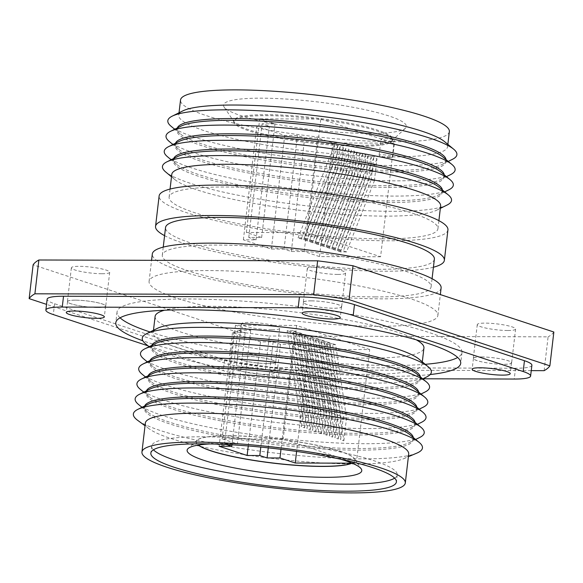 <?xml version="1.0" encoding="UTF-8"?>
<svg xmlns="http://www.w3.org/2000/svg" width="583" height="583" viewBox="0 0 583 583"><rect width="100%" height="100%" fill="white"/><g stroke="black" fill="none" stroke-linecap="round" stroke-linejoin="round"><path stroke-width="0.44" stroke-dasharray="2.92 2.19" d="M340.778 169.726L343.38 147.55L340.18 146.493L337.572 168.669L340.778 169.726L312.94 240.83L309.741 239.773L337.572 168.669M351.979 173.421L354.581 151.245L351.381 150.188L348.78 172.371L351.979 173.421L324.141 244.525L320.941 243.468L348.78 172.371M368.784 178.966L371.386 156.791L368.186 155.734L365.585 177.91L368.784 178.966L340.946 250.071L337.746 249.014L365.585 177.91M357.583 175.272L360.185 153.096L356.985 152.039L354.377 174.215L357.583 175.272L329.745 246.369L326.546 245.312L354.377 174.215M320.796 119.027L393.94 143.156L389.4 143.141A79.937 12.228 6.7 0 1 359.573 146.267A79.937 12.228 6.7 0 1 276.335 137.639A79.937 12.228 6.7 0 1 233.768 121.628A79.937 12.228 6.7 0 1 316.256 119.012A79.937 12.228 6.7 0 1 323.609 119.952A79.937 12.228 6.7 0 1 392.548 140.284A79.937 12.228 6.7 0 1 391.127 142.23A79.937 12.228 6.7 0 1 389.4 143.141L332.849 142.973L317.56 137.931L304.676 137.887L297.396 135.489L284.73 135.453L256.724 126.212L269.382 126.249L262.102 123.844L274.987 123.888L259.705 118.845L320.796 119.027L307.445 232.646L380.59 256.775L393.94 143.156M363.18 177.123L365.789 154.94L362.582 153.89L359.981 176.066L363.18 177.123L335.342 248.22L332.142 247.163L359.981 176.066M374.388 180.817L376.99 158.642L373.79 157.585L371.182 179.761L374.388 180.817L346.55 251.914L343.351 250.858L371.182 179.761M346.375 171.577L348.984 149.401L345.777 148.344L343.176 170.52L346.375 171.577L318.537 242.674L315.337 241.617L343.176 170.52M335.174 167.882L337.776 145.706L334.576 144.65L331.975 166.825L335.174 167.882L307.336 238.979L304.137 237.922L331.975 166.825M312.94 240.83L306.869 240.808L303.67 239.751L309.741 239.773M324.141 244.525L318.07 244.503L314.871 243.446L320.941 243.468M340.946 250.071L334.875 250.049L331.676 248.992L337.746 249.014M329.745 246.369L323.674 246.354L320.475 245.297L326.546 245.312M380.59 256.775L319.499 256.593L304.217 251.55L291.325 251.513L284.045 249.116L271.387 249.072L243.373 239.832L256.039 239.875L248.759 237.47L261.643 237.507L246.354 232.464L307.445 232.646M335.342 248.22L329.271 248.198L326.072 247.148L332.142 247.163M346.55 251.914L340.479 251.9L337.28 250.843L343.351 250.858M318.537 242.674L312.466 242.659L309.267 241.602L315.337 241.617M307.336 238.979L301.265 238.964L298.066 237.908L304.137 237.922M351.957 463.113A79.937 12.228 -173.3 0 0 353.531 462.268L286.005 439.997A79.937 12.228 -173.3 0 0 278.659 439.05A79.937 12.228 -173.3 0 0 229.148 435.69A79.937 12.228 -173.3 0 0 196.172 441.674A79.937 12.228 -173.3 0 0 198.439 445.084M351.804 463.186L356.344 463.194L353.531 462.268A79.937 12.228 -173.3 0 0 354.952 460.33A79.937 12.228 -173.3 0 0 286.005 439.997L283.2 439.065L222.108 438.882L237.39 443.925L224.506 443.889L226.393 444.508M391.871 141.188A6.894 1.057 6.7 0 1 384.693 140.445A6.894 1.057 6.7 0 1 381.027 139.06A6.894 1.057 6.7 0 1 387.994 138.82A6.894 1.057 6.7 0 1 394.713 140.671A6.894 1.057 6.7 0 1 391.871 141.188M368.398 133.441A92.063 14.087 -173.3 0 0 405.382 128.275A92.063 14.087 -173.3 0 0 316.584 101.821A92.063 14.087 -173.3 0 0 224.061 106.973A92.063 14.087 -173.3 0 0 368.398 133.441M449.355 131.598A135.336 20.704 6.7 0 1 393.525 141.735A135.336 20.704 6.7 0 1 252.592 127.123A135.336 20.704 6.7 0 1 180.526 100.014M444.552 141.618A135.336 20.704 6.7 0 1 447.576 146.748A135.336 20.704 6.7 0 1 391.74 156.878A135.336 20.704 6.7 0 1 250.814 142.274A135.336 20.704 6.7 0 1 178.741 115.164A135.336 20.704 6.7 0 1 182.873 110.872M452.466 159.312A145.539 22.263 6.7 0 1 396.87 165.601A145.539 22.263 6.7 0 1 171.067 126.256M445.988 159.538A135.336 20.704 6.7 0 1 445.988 160.274A135.336 20.704 6.7 0 1 441.856 164.566A135.336 20.704 6.7 0 1 390.151 170.411A135.336 20.704 6.7 0 1 180.176 133.828A135.336 20.704 6.7 0 1 177.152 128.69A135.336 20.704 6.7 0 1 177.327 127.976M442.759 156.856A135.336 20.704 6.7 0 1 445.784 161.987A135.336 20.704 6.7 0 1 389.954 172.123A135.336 20.704 6.7 0 1 249.021 157.512A135.336 20.704 6.7 0 1 176.955 130.41A135.336 20.704 6.7 0 1 181.08 126.117M450.681 174.557A145.539 22.263 6.7 0 1 395.077 180.839A145.539 22.263 6.7 0 1 169.281 141.501M444.195 174.776A135.336 20.704 6.7 0 1 444.195 175.512A135.336 20.704 6.7 0 1 440.063 179.804A135.336 20.704 6.7 0 1 388.365 185.649A135.336 20.704 6.7 0 1 178.383 149.066A135.336 20.704 6.7 0 1 175.366 143.935A135.336 20.704 6.7 0 1 175.534 143.214M440.974 172.094A135.336 20.704 6.7 0 1 443.991 177.225A135.336 20.704 6.7 0 1 388.161 187.362A135.336 20.704 6.7 0 1 247.236 172.757A135.336 20.704 6.7 0 1 175.162 145.648A135.336 20.704 6.7 0 1 179.294 141.356M448.888 189.796A145.539 22.263 6.7 0 1 393.292 196.077A145.539 22.263 6.7 0 1 167.489 156.74M442.402 190.014A135.336 20.704 6.7 0 1 442.402 190.758A135.336 20.704 6.7 0 1 438.278 195.043A135.336 20.704 6.7 0 1 386.573 200.887A135.336 20.704 6.7 0 1 176.598 164.304A135.336 20.704 6.7 0 1 173.574 159.174A135.336 20.704 6.7 0 1 173.741 158.452M439.181 187.332A135.336 20.704 6.7 0 1 442.205 192.47A135.336 20.704 6.7 0 1 386.369 202.6A135.336 20.704 6.7 0 1 245.443 187.996A135.336 20.704 6.7 0 1 173.37 160.886A135.336 20.704 6.7 0 1 177.502 156.594M447.095 205.034A145.539 22.263 6.7 0 1 391.499 211.316A145.539 22.263 6.7 0 1 165.696 171.978M440.617 205.996A135.336 20.704 6.7 0 1 436.485 210.288A135.336 20.704 6.7 0 1 384.78 216.125A135.336 20.704 6.7 0 1 174.805 179.542A135.336 20.704 6.7 0 1 171.781 174.412M382.113 238.862A135.336 20.704 6.7 0 1 241.18 224.258A135.336 20.704 6.7 0 1 169.114 197.149A135.336 20.704 6.7 0 1 305.944 192.375A135.336 20.704 6.7 0 1 437.942 228.725A135.336 20.704 6.7 0 1 382.113 238.862M447.933 229.899A145.4 22.241 6.7 0 1 387.95 240.786A145.4 22.241 6.7 0 1 236.545 225.096A145.4 22.241 6.7 0 1 159.123 195.975M433.417 267.233A145.4 22.241 6.7 0 1 384.379 271.219A145.4 22.241 6.7 0 1 164.588 235.649M434.371 259.151A135.336 20.704 6.7 0 1 378.535 269.288A135.336 20.704 6.7 0 1 237.609 254.684A135.336 20.704 6.7 0 1 165.536 227.574M375.292 296.915A135.336 20.704 6.7 0 1 234.366 282.31A135.336 20.704 6.7 0 1 162.293 255.201A135.336 20.704 6.7 0 1 299.123 250.428A135.336 20.704 6.7 0 1 431.121 286.785A135.336 20.704 6.7 0 1 375.292 296.915M441.112 287.958A145.4 22.241 6.7 0 1 381.136 298.846A145.4 22.241 6.7 0 1 229.731 283.149A145.4 22.241 6.7 0 1 152.301 254.028M377.908 326.269A145.4 22.241 -173.3 0 0 437.891 315.381A145.4 22.241 -173.3 0 0 296.084 276.327A145.4 22.241 -173.3 0 0 149.08 281.451A145.4 22.241 -173.3 0 0 226.503 310.579A145.4 22.241 -173.3 0 0 377.908 326.269M531.251 370.628L265.367 369.833L269.346 336.019A263.239 40.271 6.7 0 1 233.951 331.064L33.122 264.813M265.367 369.833A263.239 40.271 6.7 0 1 229.979 364.885L233.951 331.064M544.128 370.664L548.1 336.85L269.346 336.019M553.85 332.019A263.239 40.271 6.7 0 1 548.1 336.85M229.979 364.885L46.538 304.37M311.286 300.857A19.297 2.951 -173.3 0 0 303.328 302.3A19.297 2.951 -173.3 0 0 322.144 307.481A19.297 2.951 -173.3 0 0 341.653 306.804A19.297 2.951 -173.3 0 0 331.377 302.934A19.297 2.951 -173.3 0 0 311.286 300.857M481.259 356.927A19.297 2.951 -173.3 0 0 473.301 358.37A19.297 2.951 -173.3 0 0 492.118 363.559A19.297 2.951 -173.3 0 0 511.626 362.874A19.297 2.951 -173.3 0 0 501.351 359.011A19.297 2.951 -173.3 0 0 481.259 356.927M245.334 356.22A19.297 2.951 -173.3 0 0 237.376 357.671A19.297 2.951 -173.3 0 0 256.192 362.852A19.297 2.951 -173.3 0 0 275.701 362.174A19.297 2.951 -173.3 0 0 265.425 358.305A19.297 2.951 -173.3 0 0 245.334 356.22M75.36 300.15A19.297 2.951 -173.3 0 0 67.402 301.593A19.297 2.951 -173.3 0 0 86.218 306.775A19.297 2.951 -173.3 0 0 105.727 306.097A19.297 2.951 -173.3 0 0 95.452 302.234A19.297 2.951 -173.3 0 0 75.36 300.15M155.1 316.445A135.336 20.704 -173.3 0 0 227.166 343.555A135.336 20.704 -173.3 0 0 368.099 358.159A135.336 20.704 -173.3 0 0 423.928 348.022M416.226 339.802A135.336 20.704 -173.3 0 0 291.93 311.672A135.336 20.704 -173.3 0 0 164.501 310.229M337.666 274.433A19.297 2.951 6.7 0 1 317.575 272.348A19.297 2.951 6.7 0 1 307.299 268.486A19.297 2.951 6.7 0 1 315.265 267.036A19.297 2.951 6.7 0 1 335.356 269.12A19.297 2.951 6.7 0 1 345.624 272.982A19.297 2.951 6.7 0 1 337.666 274.433M507.64 330.503A19.297 2.951 6.7 0 1 487.548 328.418A19.297 2.951 6.7 0 1 477.273 324.556A19.297 2.951 6.7 0 1 485.231 323.113A19.297 2.951 6.7 0 1 505.323 325.19A19.297 2.951 6.7 0 1 515.598 329.06A19.297 2.951 6.7 0 1 507.64 330.503M271.714 329.796A19.297 2.951 6.7 0 1 251.623 327.719A19.297 2.951 6.7 0 1 241.347 323.849A19.297 2.951 6.7 0 1 249.305 322.406A19.297 2.951 6.7 0 1 269.397 324.491A19.297 2.951 6.7 0 1 279.672 328.353A19.297 2.951 6.7 0 1 271.714 329.796M101.741 273.726A19.297 2.951 6.7 0 1 81.649 271.642A19.297 2.951 6.7 0 1 71.374 267.779A19.297 2.951 6.7 0 1 79.332 266.336A19.297 2.951 6.7 0 1 99.423 268.413A19.297 2.951 6.7 0 1 109.699 272.283A19.297 2.951 6.7 0 1 101.741 273.726M408.698 454.048A132.581 20.281 6.7 0 1 403.596 458.741A132.581 20.281 6.7 0 1 354.005 463.981A132.581 20.281 6.7 0 1 149.219 428.855A132.581 20.281 6.7 0 1 145.342 423.112M416.86 453.108A145.539 22.263 6.7 0 1 362.422 458.857A145.539 22.263 6.7 0 1 137.624 420.307M410.104 434.874A135.336 20.704 6.7 0 1 413.121 440.005A135.336 20.704 6.7 0 1 357.292 450.142A135.336 20.704 6.7 0 1 216.366 435.53A135.336 20.704 6.7 0 1 144.292 408.428A135.336 20.704 6.7 0 1 148.425 404.136M413.303 437.534A135.336 20.704 6.7 0 1 413.311 438.387A135.336 20.704 6.7 0 1 409.186 442.672A135.336 20.704 6.7 0 1 357.481 448.516A135.336 20.704 6.7 0 1 147.506 411.933A135.336 20.704 6.7 0 1 144.482 406.803A135.336 20.704 6.7 0 1 144.693 405.979M419.796 437.425A145.539 22.263 6.7 0 1 364.2 443.707A145.539 22.263 6.7 0 1 138.397 404.369M411.882 419.724A135.336 20.704 6.7 0 1 414.907 424.854A135.336 20.704 6.7 0 1 359.07 434.991A135.336 20.704 6.7 0 1 218.144 420.387A135.336 20.704 6.7 0 1 146.071 393.277A135.336 20.704 6.7 0 1 150.203 388.985M415.081 422.384A135.336 20.704 6.7 0 1 415.096 423.236A135.336 20.704 6.7 0 1 410.964 427.528A135.336 20.704 6.7 0 1 359.259 433.366A135.336 20.704 6.7 0 1 149.284 396.783A135.336 20.704 6.7 0 1 146.26 391.652A135.336 20.704 6.7 0 1 146.471 390.829M421.575 422.274A145.539 22.263 6.7 0 1 365.978 428.556A145.539 22.263 6.7 0 1 140.182 389.218M413.66 404.573A135.336 20.704 6.7 0 1 416.685 409.711A135.336 20.704 6.7 0 1 360.848 419.84A135.336 20.704 6.7 0 1 219.922 405.236A135.336 20.704 6.7 0 1 147.856 378.127A135.336 20.704 6.7 0 1 151.981 373.834M416.86 407.233A135.336 20.704 6.7 0 1 416.874 408.085A135.336 20.704 6.7 0 1 412.742 412.378A135.336 20.704 6.7 0 1 361.045 418.215A135.336 20.704 6.7 0 1 151.063 381.632A135.336 20.704 6.7 0 1 148.046 376.501A135.336 20.704 6.7 0 1 148.25 375.678M423.36 407.123A145.539 22.263 6.7 0 1 367.756 413.405A145.539 22.263 6.7 0 1 141.96 374.067M415.439 389.422A135.336 20.704 6.7 0 1 418.463 394.56A135.336 20.704 6.7 0 1 362.633 404.689A135.336 20.704 6.7 0 1 221.7 390.085A135.336 20.704 6.7 0 1 149.634 362.976A135.336 20.704 6.7 0 1 153.759 358.683M418.638 392.082A135.336 20.704 6.7 0 1 418.652 392.935A135.336 20.704 6.7 0 1 414.528 397.227A135.336 20.704 6.7 0 1 362.823 403.072A135.336 20.704 6.7 0 1 152.848 366.488A135.336 20.704 6.7 0 1 149.824 361.351A135.336 20.704 6.7 0 1 150.035 360.527M425.138 391.973A145.539 22.263 6.7 0 1 369.535 398.262A145.539 22.263 6.7 0 1 143.739 358.917M417.217 374.279A135.336 20.704 6.7 0 1 420.241 379.409A135.336 20.704 6.7 0 1 364.411 389.539A135.336 20.704 6.7 0 1 223.478 374.935A135.336 20.704 6.7 0 1 151.412 347.825A135.336 20.704 6.7 0 1 155.544 343.533M420.423 376.931A135.336 20.704 6.7 0 1 420.43 377.784A135.336 20.704 6.7 0 1 416.306 382.076A135.336 20.704 6.7 0 1 364.601 387.921A135.336 20.704 6.7 0 1 154.626 351.338A135.336 20.704 6.7 0 1 151.602 346.207A135.336 20.704 6.7 0 1 151.813 345.384M426.916 376.822A145.539 22.263 6.7 0 1 371.32 383.111A145.539 22.263 6.7 0 1 145.517 343.766M419.002 359.128A135.336 20.704 6.7 0 1 422.019 364.258A135.336 20.704 6.7 0 1 366.19 374.388A135.336 20.704 6.7 0 1 225.264 359.784A135.336 20.704 6.7 0 1 153.191 332.674A135.336 20.704 6.7 0 1 157.323 328.382M394.647 478.155A123.625 18.911 -173.3 0 0 397.227 474.89A123.625 18.911 -173.3 0 0 331.399 450.134A123.625 18.911 -173.3 0 0 202.665 436.791A123.625 18.911 -173.3 0 0 151.667 446.046A123.625 18.911 -173.3 0 0 153.431 449.814M210.223 443.925A87.931 13.453 6.7 0 1 223.391 443.627A87.931 13.453 6.7 0 1 340.764 459.258M352.096 463.172A79.937 12.228 -173.3 0 0 354.938 460.446A79.937 12.228 -173.3 0 0 354.449 458.785A79.937 12.228 -173.3 0 0 229.134 435.807A79.937 12.228 -173.3 0 0 197.018 440.296A79.937 12.228 -173.3 0 0 196.158 441.79A79.937 12.228 -173.3 0 0 198.293 445.106M359.689 145.305A79.937 12.228 6.7 0 1 234.366 122.321A79.937 12.228 6.7 0 1 233.885 120.666A79.937 12.228 6.7 0 1 314.696 117.846A79.937 12.228 6.7 0 1 392.658 139.322A79.937 12.228 6.7 0 1 391.805 140.816A79.937 12.228 6.7 0 1 359.689 145.305M369.688 349.574L296.55 325.445L235.452 325.263L250.741 330.306L237.857 330.262L245.137 332.667L232.471 332.631L260.484 341.871L273.143 341.908L280.43 344.305L293.315 344.349L308.596 349.392L369.688 349.574L356.344 463.194M308.596 349.392L296.609 451.439M293.315 344.349L280.977 449.34M280.43 344.305L268.26 447.868M273.143 341.908L260.79 447.095M260.484 341.871L248.256 445.966M232.471 332.631L219.128 446.25M245.137 332.667L231.961 444.814M237.857 330.262L224.506 443.889M250.741 330.306L237.39 443.925M235.452 325.263L222.108 438.882M296.55 325.445L283.2 439.065M304.632 427.871L307.314 405.054L296.434 331.771L290.363 331.756L304.632 427.871L301.433 426.814L304.107 403.997L293.234 330.714L287.164 330.699L301.433 426.814M307.314 405.054L304.107 403.997M310.236 429.722L312.911 406.898L302.038 333.622L295.967 333.6L310.236 429.722L307.03 428.665L309.711 405.841L298.839 332.565L292.768 332.55L307.03 428.665M312.911 406.898L309.711 405.841M315.833 431.566L318.515 408.749L307.642 335.465L301.571 335.451L315.833 431.566L312.634 430.509L315.316 407.692L304.435 334.416L298.365 334.394L312.634 430.509M318.515 408.749L315.316 407.692M321.437 433.417L324.119 410.592L313.239 337.317L307.168 337.302L321.437 433.417L318.238 432.36L320.912 409.536L310.039 336.26L303.969 336.245L318.238 432.36M324.119 410.592L320.912 409.536M343.846 440.806L346.521 417.989L335.648 344.706L329.577 344.691L343.846 440.806L340.64 439.75L343.321 416.932L332.448 343.649L326.378 343.635L340.64 439.75M346.521 417.989L343.321 416.932M338.242 438.963L340.924 416.138L330.044 342.862L323.973 342.84L338.242 438.963L335.043 437.906L337.725 415.081L326.844 341.806L320.774 341.784L335.043 437.906M340.924 416.138L337.725 415.081M332.638 437.112L335.32 414.294L324.447 341.011L318.376 340.997L332.638 437.112L329.439 436.055L332.121 413.238L321.24 339.955L315.17 339.94L329.439 436.055M335.32 414.294L332.121 413.238M327.041 435.261L329.716 412.443L318.843 339.168L312.772 339.146L327.041 435.261L323.835 434.204L326.516 411.387L315.643 338.111L309.573 338.089L323.835 434.204M329.716 412.443L326.516 411.387M296.434 331.771L293.234 330.714M290.363 331.756L287.164 330.699M302.038 333.622L298.839 332.565M295.967 333.6L292.768 332.55M307.642 335.465L304.435 334.416M301.571 335.451L298.365 334.394M313.239 337.317L310.039 336.26M307.168 337.302L303.969 336.245M335.648 344.706L332.448 343.649M329.577 344.691L326.378 343.635M330.044 342.862L326.844 341.806M323.973 342.84L320.774 341.784M324.447 341.011L321.24 339.955M318.376 340.997L315.17 339.94M318.843 339.168L315.643 338.111M312.772 339.146L309.573 338.089M243.373 239.832L256.724 126.212M271.387 249.072L284.73 135.453M284.045 249.116L297.396 135.489M291.325 251.513L304.676 137.887M304.217 251.55L317.56 137.931M319.499 256.593L332.849 142.973M246.354 232.464L259.705 118.845M261.643 237.507L274.987 123.888M248.759 237.47L262.102 123.844M256.039 239.875L269.382 126.249M320.475 245.297L356.985 152.039M323.674 246.354L360.185 153.096M326.072 247.148L362.582 153.89M329.271 248.198L365.789 154.94M331.676 248.992L368.186 155.734M334.875 250.049L371.386 156.791M337.28 250.843L373.79 157.585M340.479 251.9L376.99 158.642M314.871 243.446L351.381 150.188M318.07 244.503L354.581 151.245M309.267 241.602L345.777 148.344M312.466 242.659L348.984 149.401M303.67 239.751L340.18 146.493M306.869 240.808L343.38 147.55M298.066 237.908L334.576 144.65M301.265 238.964L337.776 145.706M389.961 157.417A6.894 1.057 6.7 0 1 382.791 156.674A6.894 1.057 6.7 0 1 379.118 155.297A6.894 1.057 6.7 0 1 386.084 155.049A6.894 1.057 6.7 0 1 392.804 156.9A6.894 1.057 6.7 0 1 389.961 157.417M311.366 300.879A19.159 2.93 6.7 0 1 331.319 302.949A19.159 2.93 6.7 0 1 341.521 306.789A19.159 2.93 6.7 0 1 322.151 307.46A19.159 2.93 6.7 0 1 303.466 302.315A19.159 2.93 6.7 0 1 311.366 300.879M267.655 363.588A19.159 2.93 6.7 0 1 247.709 361.518A19.159 2.93 6.7 0 1 237.507 357.685A19.159 2.93 6.7 0 1 256.877 357.007A19.159 2.93 6.7 0 1 275.562 362.152A19.159 2.93 6.7 0 1 267.655 363.588M531.885 365.257A39.695 6.07 6.7 0 1 515.51 368.23L279.585 367.523A39.695 6.07 6.7 0 1 224.542 359.82L54.576 303.75A39.695 6.07 6.7 0 1 47.143 299.217M97.689 307.518A19.159 2.93 6.7 0 1 77.743 305.448A19.159 2.93 6.7 0 1 67.541 301.608A19.159 2.93 6.7 0 1 86.903 300.937A19.159 2.93 6.7 0 1 105.589 306.082A19.159 2.93 6.7 0 1 97.689 307.518M481.339 356.956A19.159 2.93 6.7 0 1 501.285 359.019A19.159 2.93 6.7 0 1 511.488 362.859A19.159 2.93 6.7 0 1 492.118 363.537A19.159 2.93 6.7 0 1 473.44 358.392A19.159 2.93 6.7 0 1 481.339 356.956M425.233 364.309A173.654 26.563 6.7 0 1 390.34 365.497A173.654 26.563 6.7 0 1 150.057 331.982M120.076 317.815A173.654 26.563 6.7 0 1 117.045 311.978A173.654 26.563 6.7 0 1 292.615 305.849A173.654 26.563 6.7 0 1 461.984 352.496A173.654 26.563 6.7 0 1 457.677 357.474M266.387 374.41A19.159 2.93 6.7 0 1 246.441 372.34A19.159 2.93 6.7 0 1 236.239 368.507A19.159 2.93 6.7 0 1 255.609 367.829A19.159 2.93 6.7 0 1 274.287 372.974A19.159 2.93 6.7 0 1 266.387 374.41M422.974 378.775L278.31 378.345A39.695 6.07 6.7 0 1 223.274 370.642L147.965 345.799M430.203 374.534A173.654 26.563 6.7 0 1 389.072 376.319A173.654 26.563 6.7 0 1 142.857 340.778M515.51 368.23L514.235 379.045M279.585 367.523L278.31 378.345M224.542 359.82L223.274 370.642M54.576 303.75L53.301 314.572M447.576 146.748L447.853 144.358M178.741 115.164L179.025 112.781M441.856 164.566L448.24 161.404M180.176 133.828L174.696 129.273M445.784 161.987L445.988 160.274M176.955 130.41L177.152 128.69M440.063 179.804L446.447 176.649M178.383 149.066L172.911 144.511M443.991 177.225L444.195 175.512M175.162 145.648L175.366 143.935M438.278 195.043L444.661 191.887M176.598 164.304L171.118 159.757M442.205 192.47L442.402 190.758M173.37 160.886L173.574 159.174M436.485 210.288L440.333 208.379M174.805 179.542L171.504 176.802M437.942 228.725L438.89 220.651M169.114 197.149L170.061 189.074M431.121 286.785L432.069 278.71M162.293 255.201L163.24 247.126M437.891 315.381L440.34 294.575M149.08 281.451L151.558 260.324M403.596 458.741L408.384 456.708M149.219 428.855L145.029 425.765M413.121 440.005L413.311 438.387M144.292 408.428L144.482 406.803M409.186 442.672L415.643 439.48M147.506 411.933L141.96 407.328M414.907 424.854L415.096 423.236M146.071 393.277L146.26 391.652M410.964 427.528L417.421 424.329M149.284 396.783L143.746 392.177M416.685 409.711L416.874 408.085M147.856 378.127L148.046 376.501M412.742 412.378L419.206 409.179M151.063 381.632L145.524 377.033M418.463 394.56L418.652 392.935M149.634 362.976L149.824 361.351M414.528 397.227L420.984 394.028M152.848 366.488L147.302 361.883M420.241 379.409L420.43 377.784M151.412 347.825L151.602 346.207M416.306 382.076L422.762 378.877M154.626 351.338L149.08 346.732M422.019 364.258L422.303 361.868M153.191 332.674L153.475 330.291M151.667 446.046L150.844 453.078M397.227 474.89L396.404 481.922M392.548 140.284L392.658 139.322M233.768 121.628L233.885 120.666M197.018 440.296L188.061 448.56M354.449 458.785L361.241 468.907M391.805 140.816L405.382 128.275M234.366 122.321L224.061 106.973M71.374 267.779L67.402 301.593M109.699 272.283L105.727 306.097M241.347 323.849L237.376 357.671M279.672 328.353L275.701 362.174M477.273 324.556L473.301 358.37M515.598 329.06L511.626 362.874M307.299 268.486L303.328 302.3M345.624 272.982L341.653 306.804M392.804 156.9L394.713 140.671M379.118 155.297L381.027 139.06M67.541 301.608L66.265 312.43M105.589 306.082L104.321 316.904M237.507 357.685L236.239 368.507M275.562 362.152L274.287 372.974M473.44 358.392L472.164 369.207M511.488 362.859L510.22 373.681M303.466 302.315L302.198 313.137M341.521 306.789L340.246 317.604M117.045 311.978L115.777 322.793M461.984 352.496L460.708 363.318"/><path stroke-width="0.87" d="M179.025 112.781L180.526 100.014A135.336 20.704 6.7 0 1 317.356 95.24A135.336 20.704 6.7 0 1 449.355 131.598L447.853 144.358M174.696 129.273L171.067 126.256A145.539 22.263 6.7 0 1 172.262 116.126L182.873 110.872A135.336 20.704 6.7 0 1 315.571 110.391A135.336 20.704 6.7 0 1 444.552 141.618L453.661 149.182A145.539 22.263 6.7 0 1 452.466 159.312L448.24 161.404M172.262 116.126A145.539 22.263 6.7 0 1 314.958 115.609A145.539 22.263 6.7 0 1 453.661 149.182M177.327 127.976A135.336 20.704 6.7 0 1 313.982 123.917A135.336 20.704 6.7 0 1 445.988 159.538M172.911 144.511L169.281 141.501A145.539 22.263 6.7 0 1 170.469 131.364L181.08 126.117A135.336 20.704 6.7 0 1 313.785 125.637A135.336 20.704 6.7 0 1 442.759 156.856L451.869 164.421A145.539 22.263 6.7 0 1 450.681 174.557L446.447 176.649M170.469 131.364A145.539 22.263 6.7 0 1 313.173 130.847A145.539 22.263 6.7 0 1 451.869 164.421M175.534 143.214A135.336 20.704 6.7 0 1 312.197 139.162A135.336 20.704 6.7 0 1 444.195 174.776M171.118 159.757L167.489 156.74A145.539 22.263 6.7 0 1 168.676 146.603L179.294 141.356A135.336 20.704 6.7 0 1 311.992 140.875A135.336 20.704 6.7 0 1 440.974 172.094L450.076 179.659A145.539 22.263 6.7 0 1 448.888 189.796L444.661 191.887M168.676 146.603A145.539 22.263 6.7 0 1 311.38 146.085A145.539 22.263 6.7 0 1 450.076 179.659M173.741 158.452A135.336 20.704 6.7 0 1 310.404 154.4A135.336 20.704 6.7 0 1 442.402 190.014M171.504 176.802L165.696 171.978A145.539 22.263 6.7 0 1 166.891 161.848L177.502 156.594A135.336 20.704 6.7 0 1 310.2 156.113A135.336 20.704 6.7 0 1 439.181 187.332L448.291 194.904A145.539 22.263 6.7 0 1 447.095 205.034L440.333 208.379M166.891 161.848A145.539 22.263 6.7 0 1 309.588 161.331A145.539 22.263 6.7 0 1 448.291 194.904M170.061 189.074L171.781 174.412A135.336 20.704 6.7 0 1 308.611 169.638A135.336 20.704 6.7 0 1 440.617 205.996L438.89 220.651M164.588 235.649A145.4 22.241 6.7 0 1 155.544 226.401L159.123 195.975A145.4 22.241 6.7 0 1 306.126 190.845A145.4 22.241 6.7 0 1 447.933 229.899L444.363 260.331A145.4 22.241 6.7 0 1 433.417 267.233M155.544 226.401A145.4 22.241 6.7 0 1 302.548 221.27A145.4 22.241 6.7 0 1 444.363 260.331M163.24 247.126L165.536 227.574A135.336 20.704 6.7 0 1 302.373 222.801A135.336 20.704 6.7 0 1 434.371 259.151L432.069 278.71M151.558 260.324L152.301 254.028A145.4 22.241 6.7 0 1 299.305 248.897A145.4 22.241 6.7 0 1 441.112 287.958L440.34 294.575M46.538 304.37L29.15 298.634A263.239 40.271 6.7 0 1 34.9 293.803L313.654 294.634A263.239 40.271 6.7 0 1 349.049 299.589L549.878 365.84A263.239 40.271 6.7 0 1 544.128 370.664L531.251 370.628M549.878 365.84L553.85 332.019L353.021 265.768L349.049 299.589M313.654 294.634L317.633 260.82A263.239 40.271 6.7 0 1 353.021 265.768M34.9 293.803L38.872 259.989L317.633 260.82M29.15 298.634L33.122 264.813A263.239 40.271 6.7 0 1 38.872 259.989M422.303 361.868L423.928 348.022A135.336 20.704 -173.3 0 0 416.226 339.802M164.501 310.229A135.336 20.704 -173.3 0 0 155.1 316.445L153.475 330.291M201.842 443.823A123.625 18.911 -173.3 0 0 150.844 453.078A123.625 18.911 -173.3 0 0 271.416 486.288A123.625 18.911 -173.3 0 0 396.404 481.922A123.625 18.911 -173.3 0 0 330.576 457.167A123.625 18.911 -173.3 0 0 201.842 443.823M350.609 492.897A132.581 20.281 6.7 0 1 212.547 478.592A132.581 20.281 6.7 0 1 141.946 452.036A132.581 20.281 6.7 0 1 275.992 447.358A132.581 20.281 6.7 0 1 405.302 482.972A132.581 20.281 6.7 0 1 350.609 492.897M141.946 452.036L145.342 423.112A132.581 20.281 6.7 0 1 279.388 418.441A132.581 20.281 6.7 0 1 408.698 454.048L405.302 482.972M145.029 425.765L137.624 420.307A145.539 22.263 6.7 0 1 137.807 409.383A145.539 22.263 6.7 0 1 280.51 408.865A145.539 22.263 6.7 0 1 419.206 442.439A145.539 22.263 6.7 0 1 416.86 453.108L408.384 456.708M137.807 409.383L148.425 404.136A135.336 20.704 6.7 0 1 281.123 403.655A135.336 20.704 6.7 0 1 410.104 434.874L419.206 442.439M144.693 405.979A135.336 20.704 6.7 0 1 281.312 402.03A135.336 20.704 6.7 0 1 413.303 437.534M141.96 407.328L138.397 404.369A145.539 22.263 6.7 0 1 139.592 394.232A145.539 22.263 6.7 0 1 282.289 393.714A145.539 22.263 6.7 0 1 420.984 427.295A145.539 22.263 6.7 0 1 419.796 437.425L415.643 439.48M139.592 394.232L150.203 388.985A135.336 20.704 6.7 0 1 282.901 388.504A135.336 20.704 6.7 0 1 411.882 419.724L420.984 427.295M146.471 390.829A135.336 20.704 6.7 0 1 283.098 386.879A135.336 20.704 6.7 0 1 415.081 422.384M143.746 392.177L140.182 389.218A145.539 22.263 6.7 0 1 141.37 379.088A145.539 22.263 6.7 0 1 284.074 378.564A145.539 22.263 6.7 0 1 422.77 412.145A145.539 22.263 6.7 0 1 421.575 422.274L417.421 424.329M141.37 379.088L151.981 373.834A135.336 20.704 6.7 0 1 284.686 373.353A135.336 20.704 6.7 0 1 413.66 404.573L422.77 412.145M148.25 375.678A135.336 20.704 6.7 0 1 284.876 371.728A135.336 20.704 6.7 0 1 416.86 407.233M145.524 377.033L141.96 374.067A145.539 22.263 6.7 0 1 143.148 363.938A145.539 22.263 6.7 0 1 285.852 363.42A145.539 22.263 6.7 0 1 424.548 396.994A145.539 22.263 6.7 0 1 423.36 407.123L419.206 409.179M143.148 363.938L153.759 358.683A135.336 20.704 6.7 0 1 286.464 358.202A135.336 20.704 6.7 0 1 415.439 389.422L424.548 396.994M150.035 360.527A135.336 20.704 6.7 0 1 286.654 356.577A135.336 20.704 6.7 0 1 418.638 392.082M147.302 361.883L143.739 358.917A145.539 22.263 6.7 0 1 144.927 348.787A145.539 22.263 6.7 0 1 287.63 348.27A145.539 22.263 6.7 0 1 426.326 381.843A145.539 22.263 6.7 0 1 425.138 391.973L420.984 394.028M144.927 348.787L155.544 343.533A135.336 20.704 6.7 0 1 288.242 343.052A135.336 20.704 6.7 0 1 417.217 374.279L426.326 381.843M151.813 345.384A135.336 20.704 6.7 0 1 288.432 341.427A135.336 20.704 6.7 0 1 420.423 376.931M149.08 346.732L145.517 343.766A145.539 22.263 6.7 0 1 146.712 333.636A145.539 22.263 6.7 0 1 289.408 333.119A145.539 22.263 6.7 0 1 428.104 366.692A145.539 22.263 6.7 0 1 426.916 376.822L422.762 378.877M146.712 333.636L157.323 328.382A135.336 20.704 6.7 0 1 290.021 327.901A135.336 20.704 6.7 0 1 419.002 359.128L428.104 366.692M153.431 449.814A123.625 18.911 -173.3 0 0 272.246 479.255A123.625 18.911 -173.3 0 0 394.647 478.155M340.764 459.258A87.931 13.453 6.7 0 1 361.241 468.907A87.931 13.453 6.7 0 1 272.88 473.826A87.931 13.453 6.7 0 1 188.061 448.56A87.931 13.453 6.7 0 1 210.223 443.925M198.293 445.106A79.937 12.228 -173.3 0 0 274.119 463.266A79.937 12.228 -173.3 0 0 352.096 463.172M198.439 445.084A79.937 12.228 -173.3 0 0 273.85 463.113A79.937 12.228 -173.3 0 0 351.804 463.186A79.937 12.228 -173.3 0 0 351.957 463.113M226.393 444.508L231.786 446.294L219.128 446.25L247.134 455.491L259.799 455.534L267.08 457.932L279.964 457.968L295.246 463.011L351.804 463.186M296.609 451.439L295.246 463.011M280.977 449.34L279.964 457.968M268.26 447.868L267.08 457.932M260.79 447.095L259.799 455.534M248.256 445.966L247.134 455.491M231.961 444.814L231.786 446.294M147.965 345.799L53.301 314.572A39.695 6.07 6.7 0 1 45.875 310.039L47.143 299.217A39.695 6.07 6.7 0 1 63.518 296.244L299.443 296.944A39.695 6.07 6.7 0 1 354.479 304.647L524.452 360.717A39.695 6.07 6.7 0 1 531.885 365.257L530.61 376.079A39.695 6.07 6.7 0 1 514.235 379.045L422.974 378.775M150.057 331.982A173.654 26.563 6.7 0 1 120.076 317.815M457.677 357.474A173.654 26.563 6.7 0 1 425.233 364.309M310.098 311.701A19.159 2.93 6.7 0 1 330.044 313.771A19.159 2.93 6.7 0 1 340.246 317.604A19.159 2.93 6.7 0 1 320.876 318.282A19.159 2.93 6.7 0 1 302.198 313.137A19.159 2.93 6.7 0 1 310.098 311.701M45.875 310.039A39.695 6.07 6.7 0 1 62.25 307.066L298.175 307.766A39.695 6.07 6.7 0 1 353.211 315.469L523.184 371.539A39.695 6.07 6.7 0 1 530.61 376.079M96.414 318.34A19.159 2.93 6.7 0 1 76.468 316.27A19.159 2.93 6.7 0 1 66.265 312.43A19.159 2.93 6.7 0 1 85.635 311.759A19.159 2.93 6.7 0 1 104.321 316.904A19.159 2.93 6.7 0 1 96.414 318.34M480.071 367.778A19.159 2.93 6.7 0 1 500.017 369.841A19.159 2.93 6.7 0 1 510.22 373.681A19.159 2.93 6.7 0 1 490.85 374.359A19.159 2.93 6.7 0 1 472.164 369.207A19.159 2.93 6.7 0 1 480.071 367.778M142.857 340.778A173.654 26.563 6.7 0 1 115.777 322.793A173.654 26.563 6.7 0 1 291.34 316.671A173.654 26.563 6.7 0 1 460.708 363.318A173.654 26.563 6.7 0 1 430.203 374.534M354.479 304.647L353.211 315.469M299.443 296.944L298.175 307.766M524.452 360.717L523.184 371.539M63.518 296.244L62.25 307.066"/></g></svg>
